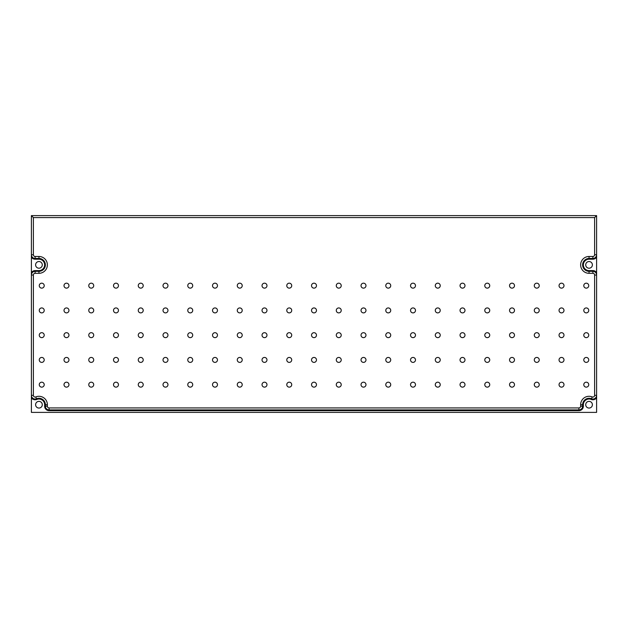 <?xml version="1.0" encoding="UTF-8"?>
<svg xmlns="http://www.w3.org/2000/svg" width="628" height="628" viewBox="0 0 628 628"><rect width="100%" height="100%" fill="white"/><g stroke="black" fill="none" stroke-linecap="round" stroke-linejoin="round"><path stroke-width="0.94" d="M583.789 285.661A2.473 2.473 0 0 1 586.269 283.181A2.473 2.473 0 0 1 588.742 285.661A2.473 2.473 0 0 1 586.269 288.134A2.473 2.473 0 0 1 583.789 285.661M559.038 285.661A2.473 2.473 0 0 1 561.518 283.181A2.473 2.473 0 0 1 563.991 285.661A2.473 2.473 0 0 1 561.518 288.134A2.473 2.473 0 0 1 559.038 285.661M534.287 285.661A2.473 2.473 0 0 1 536.759 283.181A2.473 2.473 0 0 1 539.24 285.661A2.473 2.473 0 0 1 536.759 288.134A2.473 2.473 0 0 1 534.287 285.661M509.536 285.661A2.473 2.473 0 0 1 512.008 283.181A2.473 2.473 0 0 1 514.489 285.661A2.473 2.473 0 0 1 512.008 288.134A2.473 2.473 0 0 1 509.536 285.661M484.785 285.661A2.473 2.473 0 0 1 487.257 283.181A2.473 2.473 0 0 1 489.738 285.661A2.473 2.473 0 0 1 487.257 288.134A2.473 2.473 0 0 1 484.785 285.661M460.034 285.661A2.473 2.473 0 0 1 462.506 283.181A2.473 2.473 0 0 1 464.987 285.661A2.473 2.473 0 0 1 462.506 288.134A2.473 2.473 0 0 1 460.034 285.661M435.283 285.661A2.473 2.473 0 0 1 437.755 283.181A2.473 2.473 0 0 1 440.236 285.661A2.473 2.473 0 0 1 437.755 288.134A2.473 2.473 0 0 1 435.283 285.661M410.531 285.661A2.473 2.473 0 0 1 413.004 283.181A2.473 2.473 0 0 1 415.485 285.661A2.473 2.473 0 0 1 413.004 288.134A2.473 2.473 0 0 1 410.531 285.661M385.78 285.661A2.473 2.473 0 0 1 388.253 283.181A2.473 2.473 0 0 1 390.726 285.661A2.473 2.473 0 0 1 388.253 288.134A2.473 2.473 0 0 1 385.78 285.661M361.029 285.661A2.473 2.473 0 0 1 363.502 283.181A2.473 2.473 0 0 1 365.975 285.661A2.473 2.473 0 0 1 363.502 288.134A2.473 2.473 0 0 1 361.029 285.661M336.278 285.661A2.473 2.473 0 0 1 338.751 283.181A2.473 2.473 0 0 1 341.224 285.661A2.473 2.473 0 0 1 338.751 288.134A2.473 2.473 0 0 1 336.278 285.661M311.527 285.661A2.473 2.473 0 0 1 314 283.181A2.473 2.473 0 0 1 316.473 285.661A2.473 2.473 0 0 1 314 288.134A2.473 2.473 0 0 1 311.527 285.661M286.776 285.661A2.473 2.473 0 0 1 289.249 283.181A2.473 2.473 0 0 1 291.722 285.661A2.473 2.473 0 0 1 289.249 288.134A2.473 2.473 0 0 1 286.776 285.661M262.025 285.661A2.473 2.473 0 0 1 264.498 283.181A2.473 2.473 0 0 1 266.971 285.661A2.473 2.473 0 0 1 264.498 288.134A2.473 2.473 0 0 1 262.025 285.661M237.274 285.661A2.473 2.473 0 0 1 239.747 283.181A2.473 2.473 0 0 1 242.22 285.661A2.473 2.473 0 0 1 239.747 288.134A2.473 2.473 0 0 1 237.274 285.661M212.515 285.661A2.473 2.473 0 0 1 214.996 283.181A2.473 2.473 0 0 1 217.469 285.661A2.473 2.473 0 0 1 214.996 288.134A2.473 2.473 0 0 1 212.515 285.661M187.764 285.661A2.473 2.473 0 0 1 190.245 283.181A2.473 2.473 0 0 1 192.718 285.661A2.473 2.473 0 0 1 190.245 288.134A2.473 2.473 0 0 1 187.764 285.661M163.013 285.661A2.473 2.473 0 0 1 165.494 283.181A2.473 2.473 0 0 1 167.966 285.661A2.473 2.473 0 0 1 165.494 288.134A2.473 2.473 0 0 1 163.013 285.661M138.262 285.661A2.473 2.473 0 0 1 140.743 283.181A2.473 2.473 0 0 1 143.215 285.661A2.473 2.473 0 0 1 140.743 288.134A2.473 2.473 0 0 1 138.262 285.661M113.511 285.661A2.473 2.473 0 0 1 115.992 283.181A2.473 2.473 0 0 1 118.464 285.661A2.473 2.473 0 0 1 115.992 288.134A2.473 2.473 0 0 1 113.511 285.661M88.76 285.661A2.473 2.473 0 0 1 91.241 283.181A2.473 2.473 0 0 1 93.713 285.661A2.473 2.473 0 0 1 91.241 288.134A2.473 2.473 0 0 1 88.76 285.661M64.009 285.661A2.473 2.473 0 0 1 66.482 283.181A2.473 2.473 0 0 1 68.962 285.661A2.473 2.473 0 0 1 66.482 288.134A2.473 2.473 0 0 1 64.009 285.661M39.258 285.661A2.473 2.473 0 0 1 41.731 283.181A2.473 2.473 0 0 1 44.211 285.661A2.473 2.473 0 0 1 41.731 288.134A2.473 2.473 0 0 1 39.258 285.661M583.789 310.413A2.473 2.473 0 0 1 586.269 307.94A2.473 2.473 0 0 1 588.742 310.413A2.473 2.473 0 0 1 586.269 312.885A2.473 2.473 0 0 1 583.789 310.413M559.038 310.413A2.473 2.473 0 0 1 561.518 307.94A2.473 2.473 0 0 1 563.991 310.413A2.473 2.473 0 0 1 561.518 312.885A2.473 2.473 0 0 1 559.038 310.413M534.287 310.413A2.473 2.473 0 0 1 536.759 307.94A2.473 2.473 0 0 1 539.24 310.413A2.473 2.473 0 0 1 536.759 312.885A2.473 2.473 0 0 1 534.287 310.413M509.536 310.413A2.473 2.473 0 0 1 512.008 307.94A2.473 2.473 0 0 1 514.489 310.413A2.473 2.473 0 0 1 512.008 312.885A2.473 2.473 0 0 1 509.536 310.413M484.785 310.413A2.473 2.473 0 0 1 487.257 307.94A2.473 2.473 0 0 1 489.738 310.413A2.473 2.473 0 0 1 487.257 312.885A2.473 2.473 0 0 1 484.785 310.413M460.034 310.413A2.473 2.473 0 0 1 462.506 307.94A2.473 2.473 0 0 1 464.987 310.413A2.473 2.473 0 0 1 462.506 312.885A2.473 2.473 0 0 1 460.034 310.413M435.283 310.413A2.473 2.473 0 0 1 437.755 307.94A2.473 2.473 0 0 1 440.236 310.413A2.473 2.473 0 0 1 437.755 312.885A2.473 2.473 0 0 1 435.283 310.413M410.531 310.413A2.473 2.473 0 0 1 413.004 307.94A2.473 2.473 0 0 1 415.485 310.413A2.473 2.473 0 0 1 413.004 312.885A2.473 2.473 0 0 1 410.531 310.413M385.78 310.413A2.473 2.473 0 0 1 388.253 307.94A2.473 2.473 0 0 1 390.726 310.413A2.473 2.473 0 0 1 388.253 312.885A2.473 2.473 0 0 1 385.78 310.413M361.029 310.413A2.473 2.473 0 0 1 363.502 307.94A2.473 2.473 0 0 1 365.975 310.413A2.473 2.473 0 0 1 363.502 312.885A2.473 2.473 0 0 1 361.029 310.413M336.278 310.413A2.473 2.473 0 0 1 338.751 307.94A2.473 2.473 0 0 1 341.224 310.413A2.473 2.473 0 0 1 338.751 312.885A2.473 2.473 0 0 1 336.278 310.413M311.527 310.413A2.473 2.473 0 0 1 314 307.94A2.473 2.473 0 0 1 316.473 310.413A2.473 2.473 0 0 1 314 312.885A2.473 2.473 0 0 1 311.527 310.413M286.776 310.413A2.473 2.473 0 0 1 289.249 307.94A2.473 2.473 0 0 1 291.722 310.413A2.473 2.473 0 0 1 289.249 312.885A2.473 2.473 0 0 1 286.776 310.413M262.025 310.413A2.473 2.473 0 0 1 264.498 307.94A2.473 2.473 0 0 1 266.971 310.413A2.473 2.473 0 0 1 264.498 312.885A2.473 2.473 0 0 1 262.025 310.413M237.274 310.413A2.473 2.473 0 0 1 239.747 307.94A2.473 2.473 0 0 1 242.22 310.413A2.473 2.473 0 0 1 239.747 312.885A2.473 2.473 0 0 1 237.274 310.413M212.515 310.413A2.473 2.473 0 0 1 214.996 307.94A2.473 2.473 0 0 1 217.469 310.413A2.473 2.473 0 0 1 214.996 312.885A2.473 2.473 0 0 1 212.515 310.413M187.764 310.413A2.473 2.473 0 0 1 190.245 307.94A2.473 2.473 0 0 1 192.718 310.413A2.473 2.473 0 0 1 190.245 312.885A2.473 2.473 0 0 1 187.764 310.413M163.013 310.413A2.473 2.473 0 0 1 165.494 307.94A2.473 2.473 0 0 1 167.966 310.413A2.473 2.473 0 0 1 165.494 312.885A2.473 2.473 0 0 1 163.013 310.413M138.262 310.413A2.473 2.473 0 0 1 140.743 307.94A2.473 2.473 0 0 1 143.215 310.413A2.473 2.473 0 0 1 140.743 312.885A2.473 2.473 0 0 1 138.262 310.413M113.511 310.413A2.473 2.473 0 0 1 115.992 307.94A2.473 2.473 0 0 1 118.464 310.413A2.473 2.473 0 0 1 115.992 312.885A2.473 2.473 0 0 1 113.511 310.413M88.76 310.413A2.473 2.473 0 0 1 91.241 307.94A2.473 2.473 0 0 1 93.713 310.413A2.473 2.473 0 0 1 91.241 312.885A2.473 2.473 0 0 1 88.76 310.413M64.009 310.413A2.473 2.473 0 0 1 66.482 307.94A2.473 2.473 0 0 1 68.962 310.413A2.473 2.473 0 0 1 66.482 312.885A2.473 2.473 0 0 1 64.009 310.413M39.258 310.413A2.473 2.473 0 0 1 41.731 307.94A2.473 2.473 0 0 1 44.211 310.413A2.473 2.473 0 0 1 41.731 312.885A2.473 2.473 0 0 1 39.258 310.413M583.789 335.164A2.473 2.473 0 0 1 586.269 332.691A2.473 2.473 0 0 1 588.742 335.164A2.473 2.473 0 0 1 586.269 337.636A2.473 2.473 0 0 1 583.789 335.164M559.038 335.164A2.473 2.473 0 0 1 561.518 332.691A2.473 2.473 0 0 1 563.991 335.164A2.473 2.473 0 0 1 561.518 337.636A2.473 2.473 0 0 1 559.038 335.164M534.287 335.164A2.473 2.473 0 0 1 536.759 332.691A2.473 2.473 0 0 1 539.24 335.164A2.473 2.473 0 0 1 536.759 337.636A2.473 2.473 0 0 1 534.287 335.164M509.536 335.164A2.473 2.473 0 0 1 512.008 332.691A2.473 2.473 0 0 1 514.489 335.164A2.473 2.473 0 0 1 512.008 337.636A2.473 2.473 0 0 1 509.536 335.164M484.785 335.164A2.473 2.473 0 0 1 487.257 332.691A2.473 2.473 0 0 1 489.738 335.164A2.473 2.473 0 0 1 487.257 337.636A2.473 2.473 0 0 1 484.785 335.164M460.034 335.164A2.473 2.473 0 0 1 462.506 332.691A2.473 2.473 0 0 1 464.987 335.164A2.473 2.473 0 0 1 462.506 337.636A2.473 2.473 0 0 1 460.034 335.164M435.283 335.164A2.473 2.473 0 0 1 437.755 332.691A2.473 2.473 0 0 1 440.236 335.164A2.473 2.473 0 0 1 437.755 337.636A2.473 2.473 0 0 1 435.283 335.164M410.531 335.164A2.473 2.473 0 0 1 413.004 332.691A2.473 2.473 0 0 1 415.485 335.164A2.473 2.473 0 0 1 413.004 337.636A2.473 2.473 0 0 1 410.531 335.164M385.78 335.164A2.473 2.473 0 0 1 388.253 332.691A2.473 2.473 0 0 1 390.726 335.164A2.473 2.473 0 0 1 388.253 337.636A2.473 2.473 0 0 1 385.78 335.164M361.029 335.164A2.473 2.473 0 0 1 363.502 332.691A2.473 2.473 0 0 1 365.975 335.164A2.473 2.473 0 0 1 363.502 337.636A2.473 2.473 0 0 1 361.029 335.164M336.278 335.164A2.473 2.473 0 0 1 338.751 332.691A2.473 2.473 0 0 1 341.224 335.164A2.473 2.473 0 0 1 338.751 337.636A2.473 2.473 0 0 1 336.278 335.164M311.527 335.164A2.473 2.473 0 0 1 314 332.691A2.473 2.473 0 0 1 316.473 335.164A2.473 2.473 0 0 1 314 337.636A2.473 2.473 0 0 1 311.527 335.164M286.776 335.164A2.473 2.473 0 0 1 289.249 332.691A2.473 2.473 0 0 1 291.722 335.164A2.473 2.473 0 0 1 289.249 337.636A2.473 2.473 0 0 1 286.776 335.164M262.025 335.164A2.473 2.473 0 0 1 264.498 332.691A2.473 2.473 0 0 1 266.971 335.164A2.473 2.473 0 0 1 264.498 337.636A2.473 2.473 0 0 1 262.025 335.164M237.274 335.164A2.473 2.473 0 0 1 239.747 332.691A2.473 2.473 0 0 1 242.22 335.164A2.473 2.473 0 0 1 239.747 337.636A2.473 2.473 0 0 1 237.274 335.164M212.515 335.164A2.473 2.473 0 0 1 214.996 332.691A2.473 2.473 0 0 1 217.469 335.164A2.473 2.473 0 0 1 214.996 337.636A2.473 2.473 0 0 1 212.515 335.164M187.764 335.164A2.473 2.473 0 0 1 190.245 332.691A2.473 2.473 0 0 1 192.718 335.164A2.473 2.473 0 0 1 190.245 337.636A2.473 2.473 0 0 1 187.764 335.164M163.013 335.164A2.473 2.473 0 0 1 165.494 332.691A2.473 2.473 0 0 1 167.966 335.164A2.473 2.473 0 0 1 165.494 337.636A2.473 2.473 0 0 1 163.013 335.164M138.262 335.164A2.473 2.473 0 0 1 140.743 332.691A2.473 2.473 0 0 1 143.215 335.164A2.473 2.473 0 0 1 140.743 337.636A2.473 2.473 0 0 1 138.262 335.164M113.511 335.164A2.473 2.473 0 0 1 115.992 332.691A2.473 2.473 0 0 1 118.464 335.164A2.473 2.473 0 0 1 115.992 337.636A2.473 2.473 0 0 1 113.511 335.164M88.76 335.164A2.473 2.473 0 0 1 91.241 332.691A2.473 2.473 0 0 1 93.713 335.164A2.473 2.473 0 0 1 91.241 337.636A2.473 2.473 0 0 1 88.76 335.164M64.009 335.164A2.473 2.473 0 0 1 66.482 332.691A2.473 2.473 0 0 1 68.962 335.164A2.473 2.473 0 0 1 66.482 337.636A2.473 2.473 0 0 1 64.009 335.164M39.258 335.164A2.473 2.473 0 0 1 41.731 332.691A2.473 2.473 0 0 1 44.211 335.164A2.473 2.473 0 0 1 41.731 337.636A2.473 2.473 0 0 1 39.258 335.164M583.789 359.915A2.473 2.473 0 0 1 586.269 357.442A2.473 2.473 0 0 1 588.742 359.915A2.473 2.473 0 0 1 586.269 362.387A2.473 2.473 0 0 1 583.789 359.915M559.038 359.915A2.473 2.473 0 0 1 561.518 357.442A2.473 2.473 0 0 1 563.991 359.915A2.473 2.473 0 0 1 561.518 362.387A2.473 2.473 0 0 1 559.038 359.915M534.287 359.915A2.473 2.473 0 0 1 536.759 357.442A2.473 2.473 0 0 1 539.24 359.915A2.473 2.473 0 0 1 536.759 362.387A2.473 2.473 0 0 1 534.287 359.915M509.536 359.915A2.473 2.473 0 0 1 512.008 357.442A2.473 2.473 0 0 1 514.489 359.915A2.473 2.473 0 0 1 512.008 362.387A2.473 2.473 0 0 1 509.536 359.915M484.785 359.915A2.473 2.473 0 0 1 487.257 357.442A2.473 2.473 0 0 1 489.738 359.915A2.473 2.473 0 0 1 487.257 362.387A2.473 2.473 0 0 1 484.785 359.915M460.034 359.915A2.473 2.473 0 0 1 462.506 357.442A2.473 2.473 0 0 1 464.987 359.915A2.473 2.473 0 0 1 462.506 362.387A2.473 2.473 0 0 1 460.034 359.915M435.283 359.915A2.473 2.473 0 0 1 437.755 357.442A2.473 2.473 0 0 1 440.236 359.915A2.473 2.473 0 0 1 437.755 362.387A2.473 2.473 0 0 1 435.283 359.915M410.531 359.915A2.473 2.473 0 0 1 413.004 357.442A2.473 2.473 0 0 1 415.485 359.915A2.473 2.473 0 0 1 413.004 362.387A2.473 2.473 0 0 1 410.531 359.915M385.78 359.915A2.473 2.473 0 0 1 388.253 357.442A2.473 2.473 0 0 1 390.726 359.915A2.473 2.473 0 0 1 388.253 362.387A2.473 2.473 0 0 1 385.78 359.915M361.029 359.915A2.473 2.473 0 0 1 363.502 357.442A2.473 2.473 0 0 1 365.975 359.915A2.473 2.473 0 0 1 363.502 362.387A2.473 2.473 0 0 1 361.029 359.915M336.278 359.915A2.473 2.473 0 0 1 338.751 357.442A2.473 2.473 0 0 1 341.224 359.915A2.473 2.473 0 0 1 338.751 362.387A2.473 2.473 0 0 1 336.278 359.915M311.527 359.915A2.473 2.473 0 0 1 314 357.442A2.473 2.473 0 0 1 316.473 359.915A2.473 2.473 0 0 1 314 362.387A2.473 2.473 0 0 1 311.527 359.915M286.776 359.915A2.473 2.473 0 0 1 289.249 357.442A2.473 2.473 0 0 1 291.722 359.915A2.473 2.473 0 0 1 289.249 362.387A2.473 2.473 0 0 1 286.776 359.915M262.025 359.915A2.473 2.473 0 0 1 264.498 357.442A2.473 2.473 0 0 1 266.971 359.915A2.473 2.473 0 0 1 264.498 362.387A2.473 2.473 0 0 1 262.025 359.915M237.274 359.915A2.473 2.473 0 0 1 239.747 357.442A2.473 2.473 0 0 1 242.22 359.915A2.473 2.473 0 0 1 239.747 362.387A2.473 2.473 0 0 1 237.274 359.915M212.515 359.915A2.473 2.473 0 0 1 214.996 357.442A2.473 2.473 0 0 1 217.469 359.915A2.473 2.473 0 0 1 214.996 362.387A2.473 2.473 0 0 1 212.515 359.915M187.764 359.915A2.473 2.473 0 0 1 190.245 357.442A2.473 2.473 0 0 1 192.718 359.915A2.473 2.473 0 0 1 190.245 362.387A2.473 2.473 0 0 1 187.764 359.915M163.013 359.915A2.473 2.473 0 0 1 165.494 357.442A2.473 2.473 0 0 1 167.966 359.915A2.473 2.473 0 0 1 165.494 362.387A2.473 2.473 0 0 1 163.013 359.915M138.262 359.915A2.473 2.473 0 0 1 140.743 357.442A2.473 2.473 0 0 1 143.215 359.915A2.473 2.473 0 0 1 140.743 362.387A2.473 2.473 0 0 1 138.262 359.915M113.511 359.915A2.473 2.473 0 0 1 115.992 357.442A2.473 2.473 0 0 1 118.464 359.915A2.473 2.473 0 0 1 115.992 362.387A2.473 2.473 0 0 1 113.511 359.915M88.76 359.915A2.473 2.473 0 0 1 91.241 357.442A2.473 2.473 0 0 1 93.713 359.915A2.473 2.473 0 0 1 91.241 362.387A2.473 2.473 0 0 1 88.76 359.915M64.009 359.915A2.473 2.473 0 0 1 66.482 357.442A2.473 2.473 0 0 1 68.962 359.915A2.473 2.473 0 0 1 66.482 362.387A2.473 2.473 0 0 1 64.009 359.915M39.258 359.915A2.473 2.473 0 0 1 41.731 357.442A2.473 2.473 0 0 1 44.211 359.915A2.473 2.473 0 0 1 41.731 362.387A2.473 2.473 0 0 1 39.258 359.915M583.789 384.666A2.473 2.473 0 0 1 586.269 382.193A2.473 2.473 0 0 1 588.742 384.666A2.473 2.473 0 0 1 586.269 387.138A2.473 2.473 0 0 1 583.789 384.666M559.038 384.666A2.473 2.473 0 0 1 561.518 382.193A2.473 2.473 0 0 1 563.991 384.666A2.473 2.473 0 0 1 561.518 387.138A2.473 2.473 0 0 1 559.038 384.666M534.287 384.666A2.473 2.473 0 0 1 536.759 382.193A2.473 2.473 0 0 1 539.24 384.666A2.473 2.473 0 0 1 536.759 387.138A2.473 2.473 0 0 1 534.287 384.666M509.536 384.666A2.473 2.473 0 0 1 512.008 382.193A2.473 2.473 0 0 1 514.489 384.666A2.473 2.473 0 0 1 512.008 387.138A2.473 2.473 0 0 1 509.536 384.666M484.785 384.666A2.473 2.473 0 0 1 487.257 382.193A2.473 2.473 0 0 1 489.738 384.666A2.473 2.473 0 0 1 487.257 387.138A2.473 2.473 0 0 1 484.785 384.666M460.034 384.666A2.473 2.473 0 0 1 462.506 382.193A2.473 2.473 0 0 1 464.987 384.666A2.473 2.473 0 0 1 462.506 387.138A2.473 2.473 0 0 1 460.034 384.666M435.283 384.666A2.473 2.473 0 0 1 437.755 382.193A2.473 2.473 0 0 1 440.236 384.666A2.473 2.473 0 0 1 437.755 387.138A2.473 2.473 0 0 1 435.283 384.666M410.531 384.666A2.473 2.473 0 0 1 413.004 382.193A2.473 2.473 0 0 1 415.485 384.666A2.473 2.473 0 0 1 413.004 387.138A2.473 2.473 0 0 1 410.531 384.666M385.78 384.666A2.473 2.473 0 0 1 388.253 382.193A2.473 2.473 0 0 1 390.726 384.666A2.473 2.473 0 0 1 388.253 387.138A2.473 2.473 0 0 1 385.78 384.666M361.029 384.666A2.473 2.473 0 0 1 363.502 382.193A2.473 2.473 0 0 1 365.975 384.666A2.473 2.473 0 0 1 363.502 387.138A2.473 2.473 0 0 1 361.029 384.666M336.278 384.666A2.473 2.473 0 0 1 338.751 382.193A2.473 2.473 0 0 1 341.224 384.666A2.473 2.473 0 0 1 338.751 387.138A2.473 2.473 0 0 1 336.278 384.666M311.527 384.666A2.473 2.473 0 0 1 314 382.193A2.473 2.473 0 0 1 316.473 384.666A2.473 2.473 0 0 1 314 387.138A2.473 2.473 0 0 1 311.527 384.666M286.776 384.666A2.473 2.473 0 0 1 289.249 382.193A2.473 2.473 0 0 1 291.722 384.666A2.473 2.473 0 0 1 289.249 387.138A2.473 2.473 0 0 1 286.776 384.666M262.025 384.666A2.473 2.473 0 0 1 264.498 382.193A2.473 2.473 0 0 1 266.971 384.666A2.473 2.473 0 0 1 264.498 387.138A2.473 2.473 0 0 1 262.025 384.666M237.274 384.666A2.473 2.473 0 0 1 239.747 382.193A2.473 2.473 0 0 1 242.22 384.666A2.473 2.473 0 0 1 239.747 387.138A2.473 2.473 0 0 1 237.274 384.666M212.515 384.666A2.473 2.473 0 0 1 214.996 382.193A2.473 2.473 0 0 1 217.469 384.666A2.473 2.473 0 0 1 214.996 387.138A2.473 2.473 0 0 1 212.515 384.666M187.764 384.666A2.473 2.473 0 0 1 190.245 382.193A2.473 2.473 0 0 1 192.718 384.666A2.473 2.473 0 0 1 190.245 387.138A2.473 2.473 0 0 1 187.764 384.666M163.013 384.666A2.473 2.473 0 0 1 165.494 382.193A2.473 2.473 0 0 1 167.966 384.666A2.473 2.473 0 0 1 165.494 387.138A2.473 2.473 0 0 1 163.013 384.666M138.262 384.666A2.473 2.473 0 0 1 140.743 382.193A2.473 2.473 0 0 1 143.215 384.666A2.473 2.473 0 0 1 140.743 387.138A2.473 2.473 0 0 1 138.262 384.666M113.511 384.666A2.473 2.473 0 0 1 115.992 382.193A2.473 2.473 0 0 1 118.464 384.666A2.473 2.473 0 0 1 115.992 387.138A2.473 2.473 0 0 1 113.511 384.666M88.76 384.666A2.473 2.473 0 0 1 91.241 382.193A2.473 2.473 0 0 1 93.713 384.666A2.473 2.473 0 0 1 91.241 387.138A2.473 2.473 0 0 1 88.76 384.666M64.009 384.666A2.473 2.473 0 0 1 66.482 382.193A2.473 2.473 0 0 1 68.962 384.666A2.473 2.473 0 0 1 66.482 387.138A2.473 2.473 0 0 1 64.009 384.666M39.258 384.666A2.473 2.473 0 0 1 41.731 382.193A2.473 2.473 0 0 1 44.211 384.666A2.473 2.473 0 0 1 41.731 387.138A2.473 2.473 0 0 1 39.258 384.666M31.4 397.783L31.4 395.318A3.713 3.713 0 0 0 36.518 398.756A6.437 6.437 0 0 1 45.381 404.715L45.381 406.198A3.713 3.713 0 0 0 49.094 409.911L578.906 409.911A3.713 3.713 0 0 0 582.619 406.198L582.619 404.715A6.437 6.437 0 0 1 591.482 398.756A3.713 3.713 0 0 0 596.6 395.318L596.6 412.384L31.4 412.384L31.4 397.783A4.459 4.459 0 0 0 36.801 399.447L36.518 398.756A6.437 6.437 0 0 1 45.381 404.715L44.643 404.715L44.643 406.198A4.459 4.459 0 0 0 49.094 410.657L578.906 410.657A4.459 4.459 0 0 0 583.357 406.198L583.357 404.715A5.691 5.691 0 0 1 591.199 399.447A4.459 4.459 0 0 0 596.6 397.783M31.4 215.616L31.4 254.748A3.713 3.713 0 0 0 35.113 258.461L38.952 258.461A6.437 6.437 0 0 1 45.381 264.89A6.437 6.437 0 0 1 38.952 271.327L35.113 271.327A3.713 3.713 0 0 0 31.4 275.04L31.4 254.748L33.378 254.748A1.735 1.735 0 0 0 35.113 256.475L38.952 256.475A8.415 8.415 0 0 1 47.367 264.89A8.415 8.415 0 0 1 38.952 273.306L35.113 273.306A1.735 1.735 0 0 0 33.378 275.04L33.378 395.318A1.735 1.735 0 0 0 35.765 396.92A8.415 8.415 0 0 1 47.367 404.715L47.367 406.198A1.735 1.735 0 0 0 49.094 407.933L578.906 407.933A1.735 1.735 0 0 0 580.633 406.198L580.633 404.715A8.415 8.415 0 0 1 592.235 396.92A1.735 1.735 0 0 0 594.622 395.318L594.622 275.04A1.735 1.735 0 0 0 592.887 273.306L589.048 273.306A8.415 8.415 0 0 1 580.633 264.89A8.415 8.415 0 0 1 589.048 256.475L592.887 256.475A1.735 1.735 0 0 0 594.622 254.748L594.622 217.594L596.6 215.616L31.4 215.616L33.378 217.594L33.378 254.748M33.378 275.04L31.4 275.04L31.4 395.318A3.713 3.713 0 0 0 36.518 398.756L35.765 396.92A8.415 8.415 0 0 1 47.367 404.715L45.381 404.715M592.392 404.715A3.344 3.344 0 0 0 589.048 401.371A3.344 3.344 0 0 0 585.712 404.715A3.344 3.344 0 0 0 589.048 408.059A3.344 3.344 0 0 0 592.392 404.715M35.608 404.715A3.344 3.344 0 0 1 38.952 401.371A3.344 3.344 0 0 1 42.288 404.715A3.344 3.344 0 0 1 38.952 408.059A3.344 3.344 0 0 1 35.608 404.715M594.622 395.318L596.6 395.318L596.6 275.04A3.713 3.713 0 0 0 592.887 271.327L589.048 271.327A6.437 6.437 0 0 1 582.619 264.89A6.437 6.437 0 0 1 589.048 258.461L592.887 258.461A3.713 3.713 0 0 0 596.6 254.748L596.6 215.616M35.608 264.867A3.344 3.344 0 0 1 38.952 261.531A3.344 3.344 0 0 1 42.288 264.867A3.344 3.344 0 0 1 38.952 268.211A3.344 3.344 0 0 1 35.608 264.867M31.4 257.205A4.459 4.459 0 0 0 35.113 259.199L38.952 259.199L38.952 256.475A8.415 8.415 0 0 1 47.367 264.89A8.415 8.415 0 0 1 38.952 273.306L38.952 271.327L35.113 271.327L35.113 272.568M594.622 254.748L596.6 254.748L596.6 275.04L594.622 275.04M592.392 264.867A3.344 3.344 0 0 0 589.048 261.531A3.344 3.344 0 0 0 585.712 264.867A3.344 3.344 0 0 0 589.048 268.211A3.344 3.344 0 0 0 592.392 264.867M592.887 273.306L592.887 271.327L589.048 271.327L589.048 273.306A8.415 8.415 0 0 1 580.633 264.89A8.415 8.415 0 0 1 589.048 256.475L589.048 259.199L592.887 259.199A4.459 4.459 0 0 0 596.6 257.205M594.622 217.594L33.378 217.594M583.357 404.715L580.633 404.715A8.415 8.415 0 0 1 592.235 396.92L591.199 399.447M36.801 399.447A5.691 5.691 0 0 1 44.643 404.715M47.367 406.198L44.643 406.198A4.459 4.459 0 0 0 49.094 410.657L578.906 410.657A4.459 4.459 0 0 0 583.357 406.198L580.633 406.198M578.906 410.657L578.906 407.933M49.094 410.657L49.094 409.911A3.713 3.713 0 0 1 45.381 406.198L46.621 406.198M49.094 407.933L49.094 409.911M592.887 256.475L592.887 259.199M35.113 256.475L35.113 259.199M35.113 273.306L35.113 270.589A4.459 4.459 0 0 0 31.4 272.576M33.378 395.318L31.4 395.318M38.952 259.199A5.691 5.691 0 0 1 44.643 264.89A5.691 5.691 0 0 1 38.952 270.589L35.113 270.589M38.952 270.589L38.952 271.327M596.6 272.576A4.459 4.459 0 0 0 592.887 270.589L592.887 271.327M592.887 270.589L589.048 270.589A5.691 5.691 0 0 1 583.357 264.89A5.691 5.691 0 0 1 589.048 259.199M589.048 270.589L589.048 271.327"/></g></svg>
